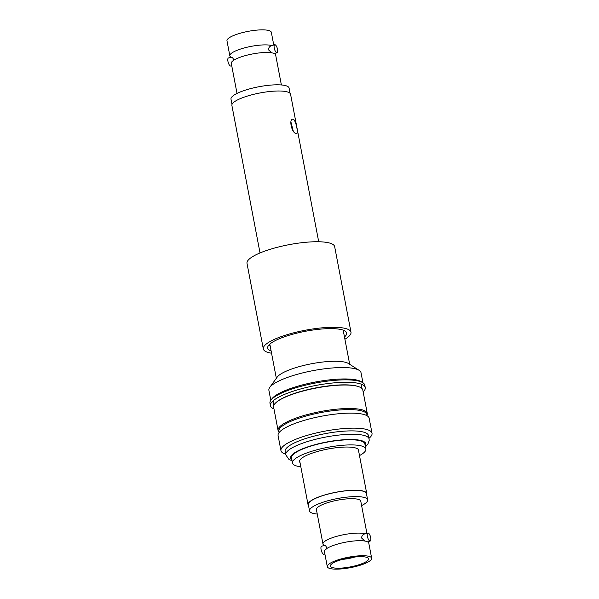 <?xml version="1.0" encoding="UTF-8"?>
<svg xmlns="http://www.w3.org/2000/svg" width="599" height="599" viewBox="0 0 599 599"><rect width="100%" height="100%" fill="white"/><g stroke="black" fill="none" stroke-linecap="round" stroke-linejoin="round"><path stroke-width="0.9" d="M281.38 84.961L275.652 54.951A22.582 5.309 169.2 0 0 274.29 53.558M273.855 53.543L273.301 53.184A22.582 5.309 169.2 0 0 267.888 52.48A22.582 5.309 169.2 0 0 237.601 58.26A22.582 5.309 169.2 0 0 231.289 63.412L237.017 93.422M271.789 52.832L268.464 49.807C268.569 47.613 269.685 46.22 271.796 45.584L272.335 45.561M231.731 65.725L230.742 66.01A4.178 1.46 -106 0 1 227.949 61.368A4.178 1.46 -106 0 1 228.444 57.968L231.154 57.197M271.796 45.584A22.582 5.309 -10.8 0 0 246.346 47.403A22.582 5.309 -10.8 0 0 229.844 55.834A22.582 5.309 -10.8 0 0 231.169 57.205L232.524 57.571L233.385 59.084L233.101 60.858M274.252 48.13A4.178 1.46 -106 0 1 274.746 44.73A4.178 1.46 -106 0 1 277.539 49.373A4.178 1.46 -106 0 1 277.045 52.772A4.178 1.46 -106 0 1 274.252 48.13M232 104.443L230.989 99.142A29.568 6.956 -10.8 0 1 253.467 87.896A29.568 6.956 -10.8 0 1 286.689 85.979A29.568 6.956 -10.8 0 1 289.085 88.06L290.096 93.362M229.844 55.834L226.976 40.799A22.582 5.309 -10.8 0 1 244.137 32.211A22.582 5.309 -10.8 0 1 269.513 30.751A22.582 5.309 -10.8 0 1 271.34 32.339L273.758 45.015M279.089 432.56L278.849 431.317A44.805 10.535 -10.8 0 1 312.895 414.276A44.805 10.535 -10.8 0 1 363.241 411.378A44.805 10.535 -10.8 0 1 366.873 414.53L367.105 415.773M278.999 432.104L278.894 431.991A45.404 10.677 -10.8 0 1 278.086 430.516A45.404 10.677 -10.8 0 1 312.588 413.243A45.404 10.677 -10.8 0 1 363.6 410.308A45.404 10.677 -10.8 0 1 367.284 413.497A45.404 10.677 -10.8 0 1 367.075 415.167L367.022 415.309M278.086 430.516L273.608 407.035A45.404 10.677 -10.8 0 1 276.356 402.273A45.404 10.677 -10.8 0 1 316.205 388.04A45.404 10.677 -10.8 0 1 358.502 386.602A45.404 10.677 -10.8 0 1 359.123 386.827A45.404 10.677 -10.8 0 1 362.799 390.016L367.284 413.497M276.356 402.273L276.835 401.869A44.805 10.535 -10.8 0 1 316.167 387.823A44.805 10.535 -10.8 0 1 357.903 386.407L358.502 386.602M285.648 454.207A46.355 10.902 -10.8 0 1 280.953 450.62A46.355 10.902 -10.8 0 1 313.097 433.751A46.355 10.902 -10.8 0 1 365.308 429.146A46.355 10.902 -10.8 0 1 372.024 433.249A46.355 10.902 -10.8 0 1 368.977 438.311M280.953 450.62L278.086 435.6A46.355 10.902 -10.8 0 1 310.23 418.731A46.355 10.902 -10.8 0 1 362.447 414.126A46.355 10.902 -10.8 0 1 369.156 418.229L372.024 433.249M285.124 451.444A42.417 9.973 -10.8 0 1 314.535 436.005A42.417 9.973 -10.8 0 1 362.305 431.797A42.417 9.973 -10.8 0 1 368.445 435.548L369.089 438.932A42.417 9.973 -10.8 0 0 362.949 435.174A42.417 9.973 -10.8 0 0 315.179 439.389A42.417 9.973 -10.8 0 0 285.768 454.828L285.124 451.444M273.968 408.922A48.264 11.351 -10.8 0 1 270.434 405.673A48.264 11.351 -10.8 0 1 271.325 402.708A48.264 11.351 -10.8 0 1 303.708 388.152A48.264 11.351 -10.8 0 1 350.759 382.394A48.264 11.351 -10.8 0 1 361.347 384.191A48.264 11.351 -10.8 0 1 363.331 385.157A48.264 11.351 -10.8 0 1 365.255 387.583A48.264 11.351 -10.8 0 1 363.166 391.903M270.434 405.673L269.969 403.254A48.264 11.351 -10.8 0 1 270.86 400.289A48.264 11.351 -10.8 0 1 303.244 385.734A48.264 11.351 -10.8 0 1 350.295 379.976A48.264 11.351 -10.8 0 1 360.883 381.773A48.264 11.351 -10.8 0 1 362.874 382.739A48.264 11.351 -10.8 0 1 364.791 385.164L365.255 387.583M362.874 382.739L361.332 381.75A46.894 11.029 169.2 0 0 349.112 379.07A46.894 11.029 169.2 0 0 303.401 384.663A46.894 11.029 169.2 0 0 271.939 398.807L270.86 400.289M362.942 382.783L361.017 372.705A46.894 11.029 169.2 0 0 359.153 370.347A46.894 11.029 169.2 0 0 346.933 367.659A46.894 11.029 169.2 0 0 301.222 373.259A46.894 11.029 169.2 0 0 269.76 387.396A46.894 11.029 169.2 0 0 268.891 390.278L270.815 400.357M359.153 370.347L348.401 363.488A37.34 8.783 169.2 0 0 338.675 361.354A37.34 8.783 169.2 0 0 302.278 365.809A37.34 8.783 169.2 0 0 277.232 377.071L269.76 387.396M361.504 386.407A45.105 10.602 169.2 0 0 361.571 385.157A45.105 10.602 169.2 0 0 361.115 384.109M273.002 400.911A45.105 10.602 169.2 0 0 272.964 402.056A45.105 10.602 169.2 0 0 273.488 403.202M344.477 336.99A40.17 9.449 169.2 0 0 344.642 336.84A40.17 9.449 169.2 0 0 345.009 331.015A40.17 9.449 169.2 0 0 307.751 330.85A40.17 9.449 169.2 0 0 269.655 344.29A40.17 9.449 169.2 0 0 268.434 345.623A40.17 9.449 169.2 0 0 271.13 350.984M343.571 332.243A37.632 8.85 169.2 0 0 343.654 331.09A37.632 8.85 169.2 0 0 343.242 330.176M344.904 339.214A44.626 10.49 169.2 0 0 348.805 336.428A44.626 10.49 169.2 0 0 350.984 332.205L334.661 246.653A44.626 10.49 169.2 0 0 296.842 243.359A44.626 10.49 169.2 0 0 249.177 259.15A44.626 10.49 169.2 0 0 246.998 263.373L263.313 348.925A44.626 10.49 169.2 0 0 271.549 353.208M350.984 332.205A44.626 10.49 169.2 0 0 313.157 328.911A44.626 10.49 169.2 0 0 265.492 344.702A44.626 10.49 169.2 0 0 263.313 348.925M269.76 344.193A37.632 8.85 169.2 0 0 269.722 345.196A37.632 8.85 169.2 0 0 270.224 346.237M293.323 119.268C288.523 117.659 291.413 132.806 296.041 133.532C298.991 135.666 296.108 120.534 293.323 119.268L292.574 119.238M296.041 133.532L296.685 133.592M318.705 241.756L290.575 94.283A29.868 7.023 169.2 0 0 249.491 95.443A29.868 7.023 169.2 0 0 231.895 105.476L260.026 252.95M366.625 494.557A29.868 7.023 169.2 0 0 366.738 493.524A29.868 7.023 169.2 0 0 325.654 494.684A29.868 7.023 169.2 0 0 308.058 504.717A29.868 7.023 169.2 0 0 308.537 505.638M290.882 121.777L293.203 130.859M300.017 462.578A30.167 7.091 -10.8 0 1 299.537 461.657A30.167 7.091 -10.8 0 1 317.313 451.526A30.167 7.091 -10.8 0 1 358.801 450.351A30.167 7.091 -10.8 0 1 358.696 451.384M300.818 466.778A37.34 8.783 -10.8 0 1 292.492 462.997L291.518 457.868A37.34 8.783 -10.8 0 1 313.509 445.327A37.34 8.783 -10.8 0 1 364.866 443.874L365.847 449.01A37.34 8.783 -10.8 0 1 359.497 455.584M292.492 462.997A37.34 8.783 -10.8 0 1 314.49 450.463A37.34 8.783 -10.8 0 1 365.847 449.01M342.493 559.369A14.938 3.512 169.2 0 0 354.833 557.01M324.875 553.985L323.887 554.27A4.178 1.46 -106 0 1 321.094 549.627A4.178 1.46 -106 0 1 321.588 546.228L324.344 545.442A22.582 5.309 -10.8 0 1 322.981 544.049A22.582 5.309 -10.8 0 1 339.543 535.603A22.582 5.309 -10.8 0 1 364.986 533.821L365.472 533.821M364.911 541.054L361.601 538.022C361.721 535.828 362.852 534.428 364.986 533.821M324.351 545.442L325.646 545.794L326.515 547.306L326.238 549.081M370.684 537.632A4.178 1.46 -106 0 1 370.189 541.032A4.178 1.46 -106 0 1 367.389 536.39A4.178 1.46 -106 0 1 367.883 532.99A4.178 1.46 -106 0 1 370.684 537.632M367 541.803L366.378 541.391A22.582 5.309 169.2 0 0 361.017 540.702A22.582 5.309 169.2 0 0 330.738 546.475A22.582 5.309 169.2 0 0 324.426 551.634L327.294 566.661A22.582 5.309 169.2 0 0 329.121 568.249A22.582 5.309 169.2 0 0 354.496 566.789A22.582 5.309 169.2 0 0 371.657 558.201A22.582 5.309 169.2 0 0 369.823 556.613A22.582 5.309 169.2 0 0 344.455 558.073A22.582 5.309 169.2 0 0 327.294 566.661M309.548 510.94L308.35 504.665A29.568 6.956 -10.8 0 1 330.82 493.419A29.568 6.956 -10.8 0 1 364.05 491.502A29.568 6.956 -10.8 0 1 366.446 493.583L367.636 499.858A29.568 6.956 169.2 0 0 365.24 497.776A29.568 6.956 169.2 0 0 332.018 499.693A29.568 6.956 169.2 0 0 309.548 510.94A29.568 6.956 169.2 0 0 311.944 513.021A29.568 6.956 169.2 0 0 317.253 514.039M361.616 505.578A29.568 6.956 169.2 0 0 367.636 499.858M366.97 557.429A19.415 4.567 169.2 0 0 345.159 558.687A19.415 4.567 169.2 0 0 330.401 566.07A19.415 4.567 169.2 0 0 331.973 567.433A19.415 4.567 169.2 0 0 353.792 566.175A19.415 4.567 169.2 0 0 368.542 558.792A19.415 4.567 169.2 0 0 366.97 557.429M371.657 558.201L368.789 543.166A22.582 5.309 169.2 0 0 367.479 541.803M366.895 533.275L360.77 501.168A22.582 5.309 169.2 0 0 358.943 499.581A22.582 5.309 169.2 0 0 333.568 501.041A22.582 5.309 169.2 0 0 316.414 509.629L322.981 544.049M291.878 459.77A38.231 8.992 -10.8 0 1 313.322 445.147A38.231 8.992 -10.8 0 1 360.209 440.325A38.231 8.992 -10.8 0 1 365.225 445.776M271.924 45.539L274.746 44.73M274.222 53.581L277.045 52.772M273.87 405.224L273.039 400.881M361.893 388.437L361.062 384.086M285.768 454.828L288.808 459.261L292.087 460.856M365.435 446.861L367.876 444.211L369.194 440.437L369.089 438.932M269.82 344.14L276.341 378.306M343.175 330.146L349.689 364.312M358.322 449.43L366.738 493.524M299.642 460.624L308.058 504.717M367.367 541.84L370.189 541.032M365.068 533.799L367.883 532.99"/></g></svg>
